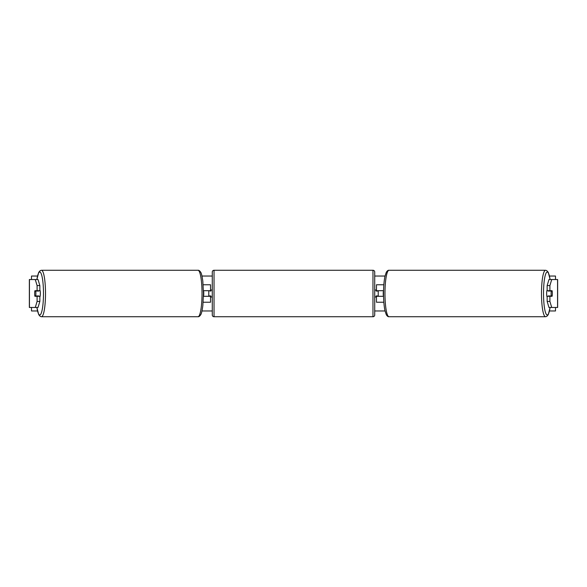 <?xml version="1.0" encoding="UTF-8"?>
<svg xmlns="http://www.w3.org/2000/svg" width="587" height="587" viewBox="0 0 587 587"><rect width="100%" height="100%" fill="white"/><g stroke="black" fill="none" stroke-linecap="round" stroke-linejoin="round"><path stroke-width="0.88" d="M203.161 302.232L210.535 302.232L210.535 296.296L203.447 296.296M210.535 291.057L210.535 284.768L203.161 284.768M208.789 290.704L210.887 291.057L210.887 290.007L212.281 290.007M208.789 291.057L208.789 296.296M203.447 290.704L210.535 290.704M39.85 285.575L37.098 285.575L35.279 279.529L38.03 279.529L39.85 285.575L39.85 290.704L34.912 290.704A3.493 0.609 -90 0 0 34.67 293.5A3.493 0.609 -90 0 0 34.912 296.296L37.098 296.296L37.098 301.425L39.85 301.425L39.85 296.296L37.098 296.296M39.85 301.425L38.03 307.471L29.35 307.471L29.35 279.529L35.279 279.529M37.098 290.704L37.098 285.575M35.279 307.471L37.098 301.425M547.15 285.575L547.15 290.704L552.088 290.704A3.493 0.609 -90 0 1 552.33 293.5A3.493 0.609 -90 0 1 552.088 296.296L549.902 296.296L549.902 301.425L547.15 301.425L548.97 307.471L557.65 307.471L557.65 279.529L548.97 279.529L547.15 285.575L549.902 285.575L551.721 279.529M547.15 301.425L547.15 296.296L549.902 296.296M549.902 290.704L549.902 285.575M551.721 307.471L549.902 301.425M383.839 302.232L376.465 302.232L376.465 296.296L383.553 296.296M376.465 291.057L376.465 284.768L383.839 284.768M378.211 290.704L378.211 296.296M383.553 290.704L376.465 290.704M214.028 270.269L214.028 316.731A1.746 1.746 0 0 1 212.281 314.984L212.281 272.016A1.746 1.746 0 0 1 214.028 270.269L372.972 270.269A1.746 1.746 0 0 1 374.719 272.016L374.719 314.984A1.746 1.746 0 0 1 372.972 316.731L372.972 270.269M214.028 316.731L372.972 316.731M212.281 296.993L210.887 296.993L210.887 295.943L208.789 295.943M374.719 296.993L376.113 296.993L376.113 295.943L378.211 295.943M378.211 291.057L376.113 291.057L376.113 290.007L374.719 290.007M39.85 290.051A3.493 0.609 90 0 1 40.356 293.5A3.493 0.609 90 0 1 39.85 296.949M35.712 295.943L34.846 295.943A3.493 0.609 90 0 1 34.67 293.5A3.493 0.609 90 0 1 34.846 291.057L35.712 291.057A3.493 0.609 90 0 1 35.888 293.5A3.493 0.609 90 0 1 35.712 295.943L38.808 295.943A3.493 0.609 90 0 1 38.735 296.296M38.735 290.704A3.493 0.609 90 0 1 38.808 291.057L35.712 291.057M203.454 295.943L203.594 295.943A3.493 0.609 90 0 0 203.762 293.5A3.493 0.609 90 0 0 203.594 291.057L203.454 291.057M37.502 310.963L31.507 310.963L31.507 307.471M31.507 279.529L31.507 276.037L37.502 276.037M555.493 307.471L555.493 310.963L549.498 310.963M385.035 310.963L374.719 310.963M212.281 310.963L201.965 310.963M555.493 279.529L555.493 276.037L549.498 276.037M385.035 276.037L374.719 276.037M212.281 276.037L201.965 276.037M547.15 290.051A3.493 0.609 90 0 0 546.644 293.5A3.493 0.609 90 0 0 547.15 296.949M552.33 293.5A3.493 0.609 90 0 0 552.154 291.057L551.288 291.057A3.493 0.609 90 0 0 551.112 293.5A3.493 0.609 90 0 0 551.288 295.943L552.154 295.943A3.493 0.609 90 0 0 552.33 293.5M551.288 291.057L548.192 291.057A3.493 0.609 90 0 1 548.265 290.704M551.288 295.943L548.192 295.943A3.493 0.609 90 0 0 548.265 296.296M383.546 295.943L383.406 295.943A3.493 0.609 90 0 1 383.238 293.5A3.493 0.609 90 0 1 383.406 291.057L383.546 291.057M29.438 307.471L29.438 279.529M557.562 307.471L557.562 279.529M36.915 307.471A21.484 3.727 -90 0 0 41.046 313.649A21.484 3.727 -90 0 0 43.482 293.5A21.484 3.727 -90 0 0 41.046 273.351A21.484 3.727 -90 0 0 36.915 279.529M45.507 293.5A23.231 4.036 90 0 1 41.472 316.731L197.995 316.731A23.231 4.036 -90 0 0 202.031 293.5A23.231 4.036 -90 0 0 197.995 270.269L41.472 270.269A23.231 4.036 90 0 1 45.507 293.5M550.085 307.471A21.484 3.727 -90 0 1 545.954 313.649A21.484 3.727 -90 0 1 543.518 293.5A21.484 3.727 -90 0 1 545.954 273.351A21.484 3.727 -90 0 1 550.085 279.529M545.528 270.269A23.231 4.036 90 0 0 541.493 293.5A23.231 4.036 90 0 0 545.528 316.731L389.005 316.731A23.231 4.036 -90 0 1 384.969 293.5A23.231 4.036 -90 0 1 389.005 270.269L545.528 270.269L546.739 270.592L548.243 272.28L550.129 279.529M36.871 307.471L38.757 314.72L40.261 316.408L41.472 316.731M197.995 270.269C198.854 270.13 199.763 270.805 200.71 272.28C201.392 273.043 202.097 276.059 202.831 281.327L203.476 293.5L202.831 305.673C202.097 310.941 201.392 313.957 200.71 314.72C199.763 316.195 198.854 316.87 197.995 316.731M36.871 279.529L38.757 272.28L40.261 270.592L41.472 270.269M389.005 316.731C388.146 316.87 387.237 316.195 386.29 314.72L384.991 310.772C384.037 306.238 383.546 300.478 383.524 293.5C383.546 286.522 384.037 280.762 384.991 276.228L386.29 272.28C387.237 270.805 388.146 270.13 389.005 270.269M550.129 307.471L548.243 314.72L546.739 316.408L545.528 316.731"/></g></svg>
